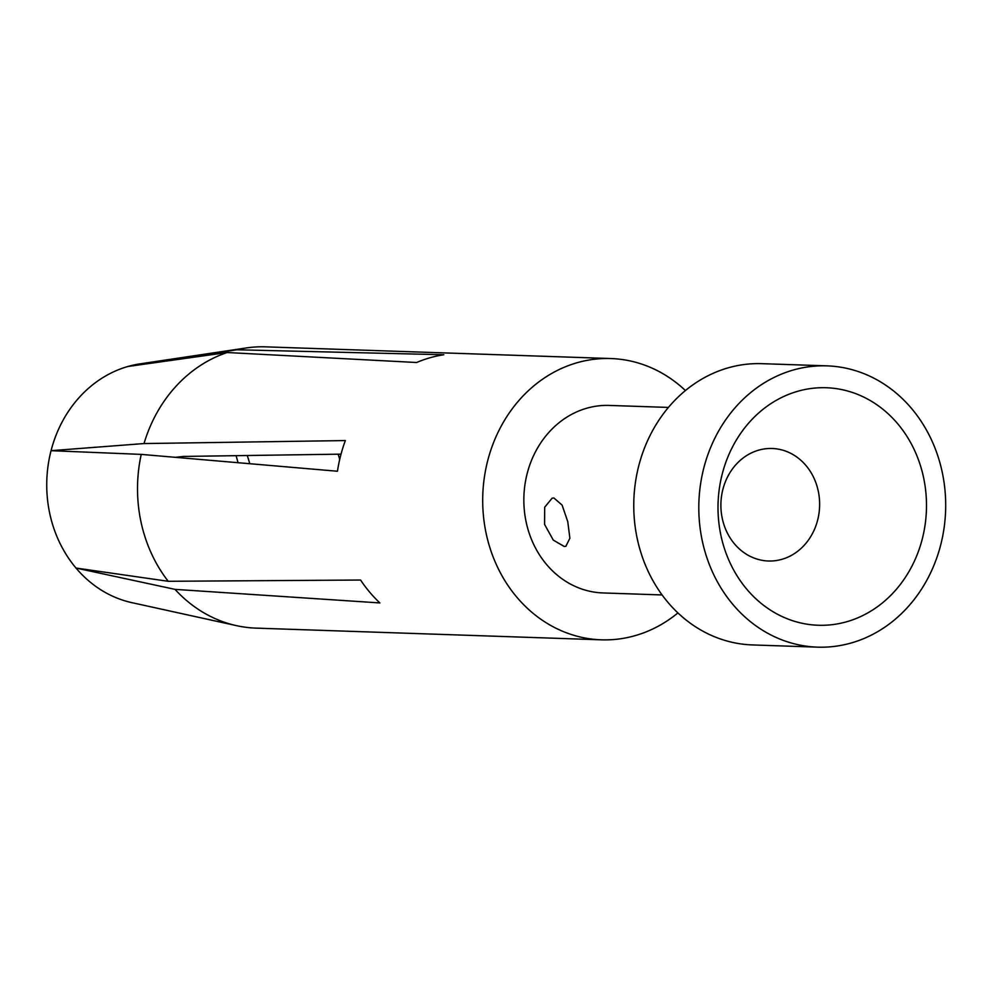 <?xml version="1.0" encoding="UTF-8"?>
<svg xmlns="http://www.w3.org/2000/svg" width="994" height="994" viewBox="0 0 994 994"><rect width="100%" height="100%" fill="white"/><g stroke="black" fill="none" stroke-linecap="round" stroke-linejoin="round"><path stroke-width="1.49" d="M757.428 559.212A56.285 49.377 -88.1 0 1 721.445 496.789A56.285 49.377 -88.1 0 1 772.164 448.493A56.285 49.377 -88.1 0 1 783.086 450.27A56.285 49.377 -88.1 0 1 819.081 512.693A56.285 49.377 -88.1 0 1 768.362 561.001A56.285 49.377 -88.1 0 1 757.428 559.212M849.336 391.499A118.82 104.233 91.9 0 0 721.582 476.66A118.82 104.233 91.9 0 0 795.163 621.498A118.82 104.233 91.9 0 0 922.917 536.35A118.82 104.233 91.9 0 0 849.336 391.499M553.894 497.969L552.117 498.18L544.675 507.238L544.575 524.434L553.31 540.115L564.207 546.476L565.859 546.29L569.885 538.226L567.76 521.651L562.107 505.101L553.894 497.969M854.318 370.315A140.713 123.43 -88.1 0 1 944.3 526.385A140.713 123.43 -88.1 0 1 817.49 647.144A140.713 123.43 -88.1 0 1 790.18 642.683A140.713 123.43 -88.1 0 1 700.198 486.613A140.713 123.43 -88.1 0 1 827.008 365.867A140.713 123.43 -88.1 0 1 854.318 370.315M662.091 594.946L602.96 592.946A93.809 82.291 -88.1 0 1 584.758 589.976A93.809 82.291 -88.1 0 1 524.77 485.929A93.809 82.291 -88.1 0 1 609.31 405.428L668.44 407.428M817.49 647.144L752.446 644.932A140.713 123.43 -88.1 0 1 725.135 640.484A140.713 123.43 -88.1 0 1 635.154 484.413A140.713 123.43 -88.1 0 1 761.963 363.667L827.008 365.867M677.908 612.925A140.713 123.43 -88.1 0 1 601.37 639.825A140.713 123.43 -88.1 0 1 574.06 635.365A140.713 123.43 -88.1 0 1 484.09 479.294A140.713 123.43 -88.1 0 1 610.9 358.548A140.713 123.43 -88.1 0 1 638.21 362.996A140.713 123.43 -88.1 0 1 685.438 390.555M144.018 443.56A140.713 123.43 -88.1 0 1 227.166 352.522L127.953 366.475A121.02 106.147 91.9 0 0 51.054 450.68L144.018 443.56L345.353 440.566A140.713 123.43 -88.1 0 0 337.451 471.243L141.235 454.395L51.054 450.68A121.02 106.147 -88.1 0 0 76.004 568.046A121.02 106.147 91.9 0 0 125.319 600.96A121.02 106.147 91.9 0 0 131.904 602.662L236.535 625.661A140.713 123.43 -88.1 0 1 228.881 623.685A140.713 123.43 -88.1 0 1 175.019 589.367L76.004 568.046L168.21 581.291A140.713 123.43 -88.1 0 1 141.235 454.395M175.019 589.367L379.87 602.936A140.713 123.43 -88.1 0 1 360.573 580.036L168.21 581.291M227.166 352.522L416.635 362.512A140.713 123.43 -88.1 0 1 443.833 354.746L236.771 349.776A140.713 123.43 -88.1 0 1 245.94 347.999A140.713 123.43 -88.1 0 1 265.721 346.856L610.9 358.548M601.37 639.825L256.191 628.133A140.713 123.43 -88.1 0 1 236.535 625.661M341.041 454.146L183.542 456.432L175.429 457.315M339.712 459.464A93.809 82.291 91.9 0 0 338.146 454.183M236.771 349.776L127.953 366.475A121.02 106.147 -88.1 0 1 139.98 363.866L245.94 347.999M247.171 455.488A74.525 65.368 -88.1 0 1 249.73 463.689M238.051 462.682L236.087 455.65"/></g></svg>
